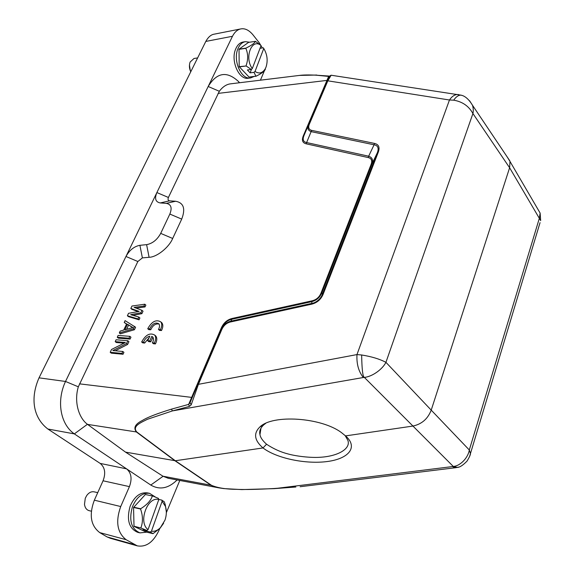 <?xml version="1.0" encoding="UTF-8"?>
<svg xmlns="http://www.w3.org/2000/svg" width="575" height="575" viewBox="0 0 575 575"><rect width="100%" height="100%" fill="white"/><g stroke="black" fill="none" stroke-linecap="round" stroke-linejoin="round"><path stroke-width="0.86" d="M265.693 423.365L263.803 424.803C260.367 427.994 259.088 431.25 259.965 434.585C260.353 437.417 262.552 440.63 266.563 444.238C273.506 448.823 280.593 452.043 287.816 453.891C295.421 456.068 310.033 457.973 320.016 457.283C338.387 456.248 350.958 448.579 347.861 440.321L345.079 435.476M168.288 478.278L163.077 476.28L125.522 452.13L175.296 460.747L263.005 447.947C254.351 440.385 253.295 433.406 259.85 427.002C272.55 414.144 321.511 417.371 341.579 432.702L345.532 435.9C358.412 447.041 348.996 458.721 327.319 461.524C305.713 464.413 276.532 458.332 263.005 447.947L266.563 444.238M146.711 532.163L139.984 532.881L137.684 532.335C128.972 528.504 126.435 519.865 130.058 506.424C134.248 496.642 139.977 492.128 147.243 492.861L149.55 493.336L155.516 497.116M139.984 532.881C131.287 529.05 128.743 520.397 132.372 506.927C136.562 497.131 142.284 492.595 149.55 493.336M133.652 507.207L140.645 508.738C146.912 504.886 150.822 500.631 152.368 495.966L145.382 494.522L133.558 507.473L134.011 526.405L146.057 532.004L153.036 533.658L150.355 532.04L151.455 531.185C154.546 531.681 157.514 530.531 160.36 527.735L164.989 520.109C166.621 515.229 166.772 510.658 165.435 506.388L162.121 501.228L151.455 531.185M134.011 526.405L140.997 528.044L146.963 530.459L143.017 529.525L146.409 531.106L150.355 532.04M140.997 528.044L133.903 526.204M133.558 507.473L140.552 509.004C142.952 515.768 143.067 522.043 140.897 527.843M152.368 495.966L145.382 494.522M158.772 499.452L161.74 500.07L164.328 501.853L165.305 504.872L166.34 511.944M158.801 499.553C147.437 496.038 137.856 522.416 148.07 529.597L158.801 499.553L158.427 498.396L152.562 495.909M153.036 533.658L160.03 528.274L163.623 523.236M162.121 501.228L161.74 500.07M146.668 530.387L146.409 531.106M148.07 529.597L146.963 530.459M254.136 76.468L250.513 77.948L248.249 78.229C239.028 80.141 230.482 60.943 235.585 49.227C237.317 45.023 239.833 42.622 243.132 42.025L245.403 41.673L249.572 42.219M250.513 77.948C241.306 79.86 232.767 60.627 237.863 48.889C239.595 44.677 242.111 42.27 245.403 41.673M239.028 49.148L245.92 48.127C251.404 45.483 254.581 43.218 255.451 41.328L248.58 42.37L239.028 49.148L239.186 66.664L249.04 77.064L256.062 76.223C260.439 74.096 263.328 72.119 264.723 70.308L265.413 69.122M239.272 66.894L246.158 65.974L251.268 69.46L247.379 69.97L250.132 72.845L254.013 72.349L255.904 76.202L249.04 77.064M246.158 65.974L239.186 66.664M238.948 49.349L245.841 48.329C248.17 53.777 248.249 59.584 246.071 65.737M255.451 41.328L261.072 45.554L252.288 68.576L251.268 69.46M260.022 48.307L263.328 47.818L263.76 48.487L255.034 71.465C259.073 74.06 262.459 73.198 265.197 68.878L266.045 67.038C268.043 60.591 267.282 54.409 263.76 48.487M254.013 72.349L255.034 71.465M251.498 69.266L250.132 72.845M261.072 45.554C251.85 37.54 244.037 57.68 252.288 68.576M110.594 538.351L107.122 536.949L99.748 532.608C90.699 525.672 88.902 514.869 94.35 500.185L103.054 480.786C105.922 473.168 104.973 467.374 100.194 463.414L47.876 429.022C33.415 418.011 29.929 398.561 39.028 377.847L205.807 41.422C208.279 37.008 211.104 34.586 214.267 34.155L240.868 28.908C244.957 28.161 248.953 30.087 252.849 34.68L259.203 42.737L262.351 47.962M179.788 480.456L166.34 512.692M159.706 528.605L158.908 530.509C153.288 542.275 146.072 547.393 137.252 545.848L126.09 539.688C117.185 532.587 115.395 521.532 120.721 506.539L129.418 486.622L103.054 480.786M100.194 463.414L126.579 468.855C131.337 472.88 132.286 478.802 129.418 486.622M177.107 479.952C168.425 488.498 159.649 490.195 150.787 485.056L74.34 433.888C60.325 424.177 56.314 401.062 65.514 381.462L232.465 36.282C234.701 32.006 237.497 29.548 240.868 28.908M264.45 70.66L260.432 80.184M239.552 82.743L238.539 81.571C226.924 70.754 216.811 72.385 208.186 86.487L219.327 91.281L168.41 197.469C167.692 199.374 168.072 200.495 169.539 200.833L175.598 201.25C183.655 202.738 185.696 208.689 181.707 219.111L172.68 238.467C168.971 247.466 156.788 257.176 149.09 257.298L142.384 257.887L137.849 261.51L125.968 256.479C129.49 250.125 134.14 246.402 139.912 245.309L142.384 257.887M125.522 452.13L87.422 424.3L74.34 433.888L47.876 429.022M137.849 261.51L78.329 386.81C73.945 401.328 78.423 417.601 87.422 424.3M168.41 197.469L156.882 192.56C154.409 198.576 155.523 202.033 160.245 202.939L166.304 203.37C171.127 204.262 172.306 207.827 169.841 214.065L160.705 233.385C157.191 239.782 152.497 243.534 146.618 244.655L139.912 245.309M219.327 91.281C222.697 86.789 226.464 84.302 230.618 83.828L230.798 83.813M374.505 143.412L374.073 144.785C377.883 145.504 379.004 148.084 377.437 152.519L378.3 152.116C380.003 147.308 378.738 144.411 374.505 143.412L311.65 130.367L306.619 142.55L368.654 156.213L374.073 144.792L311.248 131.661C308.027 130.611 307.143 128.254 308.617 124.588L304.038 135.441C302.378 139.553 303.233 141.924 306.619 142.55L306.216 143.829C302.479 142.902 301.516 140.235 303.32 135.829L328.656 76.417L316.157 75.196C308.991 74.815 303.413 74.887 299.438 75.418L230.618 83.835M218.773 487.844L211.118 485.293L174.944 460.747L136.462 432.026C133.156 427.893 135.154 424.027 142.463 420.418C147.293 417.385 156.961 413.626 171.465 409.148L188.658 404.383L221.26 328.081C223.567 322.855 227.218 319.65 232.207 318.449L312.11 300.804C316.358 299.783 319.341 297.167 321.066 292.963L371.112 164.378C372.471 160.648 371.515 158.384 368.23 157.572L306.216 143.829M138.173 311.585L131.898 309.35L130.827 308.452L131.963 306.037L144.807 304.204L143.958 306.037L134.112 307.388L141.968 310.313L140.825 312.764L130.69 314.69L138.827 317.069L137.964 318.924L127.391 315.747L128.541 313.31L139.136 311.413L130.827 308.452M144.807 304.204L145.87 305.109L145.022 306.935L136.16 308.15M141.968 310.313L143.038 311.212L141.896 313.662L132.962 315.359M138.827 317.069L139.897 317.968L139.042 319.815L128.469 316.638L127.391 315.747M135.592 327.24L134.435 329.727L120.398 333.823L119.305 332.947L120.175 331.092L123.726 330.072L126.622 323.897L124.229 322.474L125.091 320.634L135.592 327.24M126.536 324.084L124.229 322.474M129.864 336.332L130.956 337.216L130.087 339.099L118.357 338.165L117.257 337.288L118.134 335.426L129.864 336.332L128.987 338.215L117.257 337.288M124.092 343.167L116.315 342.513L115.208 341.643L116.093 339.775L127.823 340.731L126.5 343.562L112.822 350.57L122.82 351.476L121.936 353.381L110.199 352.295L111.528 349.471L125.429 342.492L115.208 341.643M127.823 340.731L128.922 341.607L127.607 344.439L115.201 350.786M122.82 351.476L123.934 352.346L123.05 354.25L111.313 353.158L110.199 352.295M316.157 75.196L329.489 76.08L328.656 76.417L329.044 76.827L327.096 81.262L327.829 80.823L449.463 100C452.022 96.226 454.875 94.401 458.016 94.516L458.728 94.623M299.438 75.418L316.796 75.038M274.469 488.635L452.439 466.577L454.969 467.798L300.114 486.73M292.804 487.09L274.124 488.498C257.981 489.418 245.547 489.706 236.835 489.354C226.097 489.282 217.638 487.938 211.471 485.3L162.977 476.215M171.465 409.148L172.421 410.909L189.383 406.417L188.658 404.383L190.037 402.673L221.059 329.813C223.15 325.17 226.442 322.273 230.927 321.137L230.403 322L311.557 304.218C317.113 302.831 321.015 299.417 323.258 293.969L378.307 152.116M127.607 344.439L126.5 343.562M123.05 354.25L121.936 353.381M130.087 339.099L128.987 338.215M134.507 326.348L133.35 328.842L134.435 329.727M133.35 328.842L119.305 332.947M145.022 306.935L143.958 306.037M141.896 313.662L140.825 312.764M139.042 319.815L137.964 318.924M368.23 157.572L368.647 156.22C372.262 157.392 373.362 159.987 371.953 163.983L321.899 292.704C319.901 297.455 316.487 300.445 311.657 301.674L231.689 319.298C227.29 320.347 224.049 323.2 221.95 327.865L221.26 328.081M311.981 303.348L230.927 321.137L232.207 318.457M321.066 292.963L321.885 292.697L322.402 294.235C321.202 298.332 316.056 302.853 312.017 303.327L311.657 301.674L312.11 300.804M323.258 293.969L322.402 294.235L377.444 152.519L371.953 163.983L371.112 164.378M303.995 135.535L303.327 135.837M331.143 75.232L327.829 80.823L309.343 124.178L308.617 124.588L327.096 81.262M295.758 487.011L274.419 488.635L241.773 489.591L223.812 488.592L218.593 487.808M292.531 487.047L295.873 487.011M455.299 467.777L457.333 467.41C459.748 467.382 463.004 465.254 467.101 461.035C469.48 456.981 470.594 454.502 470.443 453.596L469.595 456.485M345.532 435.9L412.685 426.097C421.647 424.257 427.822 418.931 431.214 410.126L385.933 362.329C382.548 369.179 372.392 376.661 364.342 377.394C362.811 376.977 361.905 369.509 361.646 354.983L356.967 354.581L198.425 384.323L191.188 404.85L190.037 402.673M189.383 406.417L191.188 404.85M457.348 467.374L453.258 466.426L364.342 377.394L363.342 377.502C358.613 371.608 356.493 363.968 356.967 354.581L449.463 100L453.689 100.179C462.422 101.66 468.833 106.116 472.923 113.534L509.615 167.756L431.214 410.126L469.301 449.981L470.443 453.596L540.047 222.64M127.47 324.278L132.926 327.527L124.868 329.834L127.47 324.278L132.653 327.599M311.65 130.367C308.789 129.634 308.02 127.571 309.343 124.178M221.066 329.82L221.756 329.604C223.646 325.5 226.528 322.97 230.403 322M461.588 95.335L460.963 95.155M460.927 95.148C458.498 95.069 456.09 96.744 453.689 100.179M507.064 156.738L510.003 161.431L509.615 167.756L539.336 218.32L540.126 213.073L537.905 209.271M469.624 100.805L472.542 105.326C473.369 108.395 473.498 111.126 472.923 113.534L385.933 362.329C379.622 359.016 371.529 356.572 361.646 354.983M457.377 467.374L458.412 467.13M452.439 466.577L453.258 466.426C460.144 466.145 468.208 457.714 469.301 449.981L539.336 218.32L540.665 220.606L540.126 213.073L510.032 161.518M126.608 329.338L128.556 325.162M312.017 303.327L311.557 304.218M223.524 324.976L222.777 326.729M197.62 57.946L194.005 58.477L190.124 62.05C189.01 65.227 189.218 68.475 190.756 71.782M190.332 70.847L189.448 65.018M97.743 492.624L93.977 491.819C91.31 491.388 88.902 492.603 86.76 495.456L85.28 498.245L84.482 504.376C85.014 507.84 86.581 509.939 89.183 510.679L91.432 511.197M147.739 328.735L149.651 328.871C152.389 323.653 155.466 321.964 158.865 323.804C159.886 325.227 159.749 327.125 158.463 329.489L160.411 329.626C162.049 326.392 162.172 323.811 160.777 321.878C156.105 319.24 151.757 321.526 147.739 328.735L148.824 329.633L150.736 329.77C152.813 325.357 155.581 323.438 159.031 324.027M149.651 328.871L150.736 329.77M158.463 329.489L159.541 330.395L161.489 330.532C163.127 327.297 163.25 324.724 161.855 322.791L160.907 321.993M160.411 329.626L161.489 330.532M152.389 342.858L154.337 343.016C156.026 339.688 156.134 337.036 154.675 335.067C149.989 332.472 145.647 334.779 141.658 341.988L143.57 342.147C144.843 338.963 146.927 336.972 149.816 336.188L147.725 340.781L148.817 341.672L150.801 341.83L152.893 337.23L151.8 336.339L152.77 337.029C153.841 338.481 153.712 340.429 152.389 342.858L153.482 343.757L155.43 343.915C157.119 340.587 157.227 337.935 155.76 335.973L154.819 335.189M147.725 340.781L149.701 340.939L150.801 341.83M149.701 340.939L151.8 336.339M154.337 343.016L155.43 343.915M141.658 341.988L142.751 342.88L144.663 343.031L149.112 337.726M143.57 342.147L144.663 343.031M107.122 536.949L134.291 544.59M99.748 532.608L126.09 539.688M94.35 500.185L120.721 506.539M39.028 377.847L65.514 381.462L78.329 386.81M205.807 41.422L232.465 36.282M150.787 485.056L163.077 476.28M327.542 80.335L218.076 93.394M87.537 424.386L136.821 432.019C131.747 426.104 141.148 422.503 147.459 419.276L172.421 410.909L363.342 377.502M79.472 383.841L192.23 397.454M149.09 257.298L146.618 244.655M172.68 238.467L160.705 233.385M181.707 219.111L169.841 214.065M175.598 201.25L166.304 203.37M169.539 200.833L160.245 202.939M211.471 485.3L175.296 460.747L136.821 432.019M221.95 327.865L221.634 328.598M328.893 77.172L329.568 77.28M197.743 384.474L198.425 384.323L221.756 329.604M260.446 431.559L259.907 431.121M263.803 424.803L259.929 426.93M260.985 428.167L259.965 434.585M160.36 527.735L160.03 528.274M265.197 68.878L264.723 70.308M110.091 538.207L137.245 545.855M239.25 82.778L238.539 81.571M218.392 487.765L167.864 478.199M509.809 160.827L472.542 105.326C468.884 99.31 465.031 95.917 460.97 95.141L331.027 75.217L329.396 76.302M260.633 430.395L260.18 430.028M165.435 506.388L165.305 504.872M160.777 321.878L161.855 322.791M154.675 335.067L155.76 335.973"/></g></svg>
